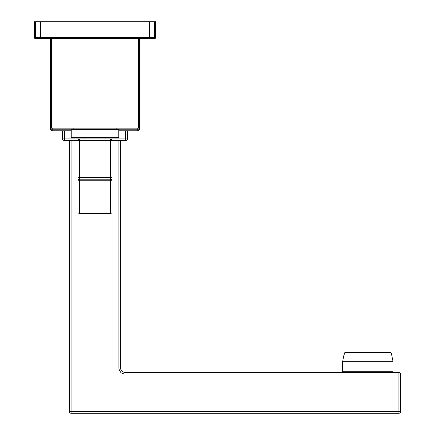 <?xml version="1.0" encoding="UTF-8"?>
<svg xmlns="http://www.w3.org/2000/svg" width="435" height="435" viewBox="0 0 435 435"><rect width="100%" height="100%" fill="white"/><g stroke="black" fill="none" stroke-linecap="round" stroke-linejoin="round"><path stroke-width="0.33" stroke-dasharray="2.17 1.63" d="M69.41 411.613A1.637 1.637 0 0 0 71.046 413.25L398.928 413.25A1.637 1.637 0 0 0 400.564 411.613L400.564 373.964A1.637 1.637 0 0 0 398.928 372.327L124.905 372.327A4.312 4.312 0 0 1 120.593 368.015L120.593 140.429L69.41 140.429L69.41 411.613L71.046 411.613L71.046 140.429L69.41 140.429M62.591 130.881L64.228 130.881L62.591 130.881L62.591 138.792A1.637 1.637 0 0 0 64.228 140.429L125.775 140.429A1.637 1.637 0 0 0 127.411 138.792L127.411 130.881L64.228 130.881L127.411 130.881M79.589 213.541L79.589 211.905L79.589 213.541L79.589 211.905L112.056 211.905L110.419 211.905L110.419 180.808L112.056 180.808L112.056 177.529L110.419 177.529L112.056 177.529L112.056 140.429L77.952 140.429L77.952 180.808A1.637 1.637 0 0 1 79.589 179.171A1.637 1.637 0 0 0 77.952 180.808L77.952 140.429L77.952 177.529L79.589 177.529L77.952 177.529L77.952 211.905A1.637 1.637 0 0 0 79.589 213.541L110.419 213.541A1.637 1.637 0 0 0 112.056 211.905L112.056 180.808A1.637 1.637 0 0 0 110.419 179.171A1.637 1.637 0 0 1 112.056 180.808A1.637 1.637 0 0 0 110.419 179.171L79.589 179.171A1.637 1.637 0 0 0 77.952 180.808L77.952 211.905L77.952 180.808A1.637 1.637 0 0 1 79.589 179.171A1.637 1.637 0 0 0 77.952 180.808A1.637 1.637 0 0 1 79.589 179.171A1.637 1.637 0 0 0 77.952 180.808L110.419 180.808L110.419 213.541L79.589 213.541A1.637 1.637 0 0 1 77.952 211.905A1.637 1.637 0 0 0 79.589 213.541L110.419 213.541A1.637 1.637 0 0 0 112.056 211.905A1.637 1.637 0 0 1 110.419 213.541L110.419 211.905L77.952 211.905L79.589 211.905L79.589 179.171L110.419 179.171A1.637 1.637 0 0 1 112.056 180.808L112.056 140.429A1.637 1.637 0 0 0 110.419 138.792L79.589 138.792A1.637 1.637 0 0 0 77.952 140.429A1.637 1.637 0 0 1 79.589 138.792A1.637 1.637 0 0 0 77.952 140.429L79.589 140.429L79.589 138.792L110.419 138.792A1.637 1.637 0 0 1 112.056 140.429A1.637 1.637 0 0 0 110.419 138.792L110.419 140.429L112.056 140.429L112.056 180.808A1.637 1.637 0 0 0 110.419 179.171L79.589 179.171L79.589 140.429L110.419 140.429L110.419 179.171A1.637 1.637 0 0 1 112.056 180.808A1.637 1.637 0 0 0 110.419 179.171L110.419 180.808L112.056 180.808L79.589 180.808L79.589 177.529L79.589 180.808L77.952 180.808L79.589 180.808L79.589 211.905L77.952 211.905M71.046 140.429L120.593 140.429M50.531 38.666L52.167 38.666L50.531 38.666L50.531 129.244A1.637 1.637 0 0 0 52.167 130.881L137.835 130.881A1.637 1.637 0 0 0 139.472 129.244L139.472 38.666L52.167 38.666L139.472 38.666M118.875 130.881L71.133 130.881M147.933 38.666L42.075 38.666L147.933 38.666A1.637 1.637 0 0 0 149.569 37.029L149.569 21.75L42.075 21.75L149.569 21.75L149.569 37.029A1.637 1.637 0 0 1 147.933 38.666L147.933 37.029L42.075 37.029L42.075 21.75L40.439 21.75L42.075 21.75L42.075 37.029L40.439 37.029L40.439 21.75L40.439 37.029A1.637 1.637 0 0 0 42.075 38.666A1.637 1.637 0 0 1 40.439 37.029L147.933 37.029L147.933 38.666M367.825 372.327L343.819 372.327L367.825 372.327M393.061 371.838L342.59 371.838M390.641 352.464L345.009 352.464M105.917 138.792L84.091 138.792L105.917 138.792L84.091 138.792L105.917 138.792L105.917 137.699L84.091 137.699L105.917 137.699L84.091 137.699L84.091 138.792M71.133 137.699L118.875 137.699L118.875 129.516L71.133 129.516L118.875 129.516L118.875 137.699L118.875 129.516L71.133 129.516L71.133 137.699L118.875 137.699L71.133 137.699L71.133 129.516L71.133 137.699M73.178 129.516L116.83 129.516L73.178 129.516L116.83 129.516L73.178 129.516L73.178 128.151L116.83 128.151L73.178 128.151M138.656 38.666L138.656 128.151L51.352 128.151L51.352 38.666L138.656 38.666L51.352 38.666L138.656 38.666L51.352 38.666L51.352 128.151L138.656 128.151L138.656 38.666L138.656 128.151L51.352 128.151L51.352 38.666M154.479 21.75L154.479 37.573L155.567 37.573A1.093 1.093 0 0 1 154.479 38.666A1.093 1.093 0 0 0 155.567 37.573L154.479 37.573L154.479 21.75L154.479 37.573L35.529 37.573L35.529 38.666L154.479 38.666A1.093 1.093 0 0 0 155.567 37.573L155.567 21.75L155.567 37.573L155.567 21.75L34.436 21.75L35.529 21.75L35.529 37.573L34.436 37.573A1.093 1.093 0 0 0 35.529 38.666L154.479 38.666L35.529 38.666A1.093 1.093 0 0 1 34.436 37.573A1.093 1.093 0 0 0 35.529 38.666L35.529 21.75L34.436 21.75L34.436 37.573L34.436 21.75L34.436 37.573L35.529 37.573L34.436 37.573M84.091 137.699L105.917 137.699M116.83 129.516L116.83 128.151M64.228 140.429L64.228 138.792L62.591 138.792M125.775 130.881L125.775 138.792L64.228 138.792L64.228 130.881M127.411 138.792L125.775 138.792L125.775 140.429M42.075 38.666L42.075 37.029L42.075 38.666M147.933 21.75L147.933 37.029L147.933 21.75M149.569 37.029L147.933 37.029L149.569 37.029M52.167 130.881L52.167 129.244L50.531 129.244M137.835 128.151L137.835 38.666L137.835 129.244L52.167 129.244L52.167 38.666L52.167 128.151M139.472 129.244L137.835 129.244L137.835 130.881M73.178 129.244L116.83 129.244M118.956 140.429L118.956 368.015A5.949 5.949 0 0 0 124.905 373.964L398.928 373.964L398.928 411.613L71.046 411.613L71.046 413.25M400.564 411.613L398.928 411.613L398.928 413.25M398.928 372.327L398.928 373.964L400.564 373.964M124.905 373.964L124.905 372.327M120.593 368.015L118.956 368.015M342.59 361.741L393.061 361.741M344.509 352.785L391.141 352.785M112.056 177.529L110.419 177.529L110.419 140.429L110.419 211.905L79.589 211.905L79.589 180.808L110.419 180.808L110.419 177.529L79.589 177.529L79.589 140.429L77.952 140.429L79.589 140.429L79.589 138.792L79.589 140.429L110.419 140.429L110.419 138.792L110.419 140.429L112.056 140.429L79.589 140.429L79.589 177.529L110.419 177.529L77.952 177.529M155.567 37.573L154.479 37.573L154.479 38.666L154.479 37.573L35.529 37.573L35.529 21.75M112.056 211.905L110.419 211.905L110.419 213.541M35.529 38.666L35.529 37.573L154.479 37.573L154.479 38.666"/><path stroke-width="0.65" d="M120.593 140.429L120.593 368.015A4.312 4.312 0 0 0 124.905 372.327L398.928 372.327A1.637 1.637 0 0 1 400.564 373.964L400.564 411.613A1.637 1.637 0 0 1 398.928 413.25L71.046 413.25A1.637 1.637 0 0 1 69.41 411.613L69.41 140.429M127.411 130.881L127.411 138.792A1.637 1.637 0 0 1 125.775 140.429L112.056 140.429L112.056 211.905A1.637 1.637 0 0 1 110.419 213.541L79.589 213.541A1.637 1.637 0 0 1 77.952 211.905L77.952 180.808A1.637 1.637 0 0 1 79.589 179.171L110.419 179.171A1.637 1.637 0 0 1 112.056 180.808L79.589 180.808L79.589 211.905L110.419 211.905L110.419 177.529L112.056 177.529M77.952 177.529L79.589 177.529L79.589 180.808L77.952 180.808L77.952 140.429L64.228 140.429A1.637 1.637 0 0 1 62.591 138.792L62.591 130.881M139.472 38.666L139.472 129.244A1.637 1.637 0 0 1 137.835 130.881L118.875 130.881M71.133 130.881L52.167 130.881A1.637 1.637 0 0 1 50.531 129.244L50.531 38.666M342.59 371.838L393.061 371.838L393.061 361.741L342.59 361.741L342.59 371.838M367.825 352.464L390.641 352.464L391.141 352.785L344.509 352.785L345.009 352.464L367.825 352.464M64.228 130.881L64.228 138.792L79.589 138.792L79.589 177.529L110.419 177.529L110.419 140.429L77.952 140.429A1.637 1.637 0 0 1 79.589 138.792L110.419 138.792A1.637 1.637 0 0 1 112.056 140.429L110.419 140.429L110.419 138.792L125.775 138.792L125.775 130.881M84.091 137.699L84.091 138.792M105.917 137.699L105.917 138.792M71.133 137.699L118.875 137.699L118.875 129.516L71.133 129.516L71.133 137.699M116.83 129.516L116.83 128.151M73.178 129.516L73.178 128.151M51.352 38.666L51.352 128.151L138.656 128.151L138.656 38.666M154.479 38.666L35.529 38.666A1.093 1.093 0 0 1 34.436 37.573L34.436 21.75L155.567 21.75L155.567 37.573A1.093 1.093 0 0 1 154.479 38.666L154.479 37.573L155.567 37.573M69.41 411.613L71.046 411.613L71.046 413.25M71.046 140.429L71.046 411.613L398.928 411.613L398.928 372.327M398.928 413.25L398.928 411.613L400.564 411.613M125.775 140.429L125.775 138.792L127.411 138.792M62.591 138.792L64.228 138.792L64.228 140.429M137.835 130.881L137.835 129.244L139.472 129.244M116.83 129.244L137.835 129.244L137.835 128.151M52.167 128.151L52.167 129.244L73.178 129.244M50.531 129.244L52.167 129.244L52.167 130.881M400.564 373.964L124.905 373.964L124.905 372.327M118.956 140.429L118.956 368.015A5.949 5.949 0 0 0 124.905 373.964M118.956 368.015L120.593 368.015M77.952 211.905L79.589 211.905L79.589 213.541M110.419 213.541L110.419 211.905L112.056 211.905M35.529 21.75L35.529 37.573L154.479 37.573L154.479 21.75M34.436 37.573L35.529 37.573L35.529 38.666M391.832 372.327L391.832 371.838M343.819 372.327L343.819 371.838M391.141 352.785L393.061 361.741M344.509 352.785L342.59 361.741"/></g></svg>
